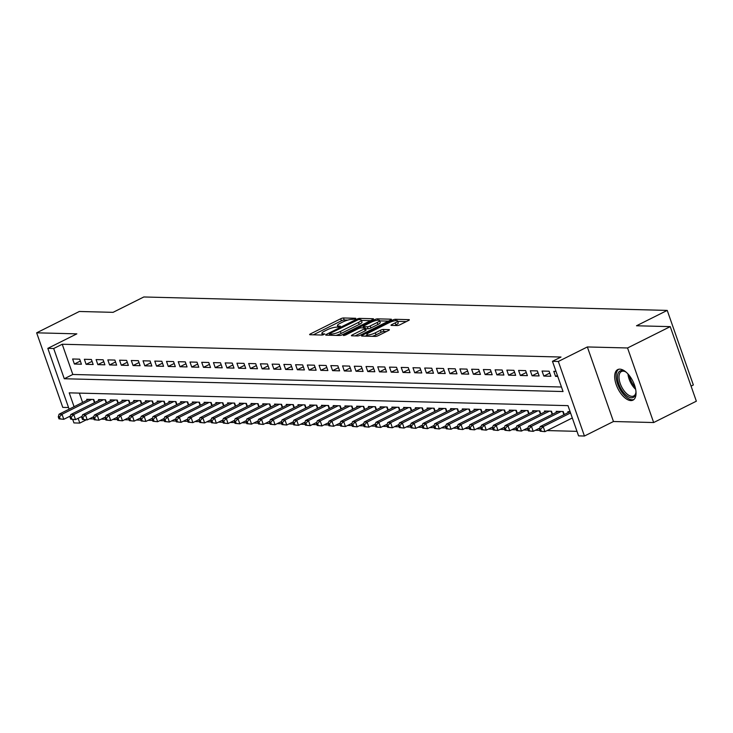 <?xml version="1.0" encoding="UTF-8"?>
<svg xmlns="http://www.w3.org/2000/svg" width="733" height="733" viewBox="0 0 733 733"><rect width="100%" height="100%" fill="white"/><g stroke="black" fill="none" stroke-linecap="round" stroke-linejoin="round"><path stroke-width="1.1" d="M355.377 318.892L355.743 318.287L343.502 317.975A2.144 0.476 -19.3 0 0 340.671 318.782L310.508 333.863A2.144 0.476 -19.3 0 0 309.628 334.605A2.144 0.476 -19.3 0 0 309.986 334.734L322.227 335.045L324.82 333.964L322.987 333.827A6.872 1.512 -19.3 0 1 321.86 333.423A6.872 1.512 -19.3 0 1 324.664 331.05L327.175 329.795A6.872 1.512 -19.3 0 1 336.227 327.211L339.791 326.689L340.405 326.167L338.573 326.038A6.872 1.512 -19.3 0 1 337.446 325.626A6.872 1.512 -19.3 0 1 340.249 323.262L342.76 322.007A6.872 1.512 -19.3 0 1 351.813 319.414L355.377 318.892M619.843 369.148A17.07 8.356 -116.6 0 0 617.717 369.597A17.07 8.356 -116.6 0 0 616.975 386.63A17.07 8.356 -116.6 0 0 630.856 400.584A17.07 8.356 -116.6 0 0 632.982 400.136A17.07 8.356 -116.6 0 0 633.733 383.102A17.07 8.356 -116.6 0 0 619.843 369.148M397.176 325.562A2.144 0.476 -19.3 0 0 400.007 324.746L408.464 320.523A2.144 0.476 -19.3 0 0 409.344 319.78A2.144 0.476 -19.3 0 0 408.996 319.652L395.399 319.304A2.144 0.476 -19.3 0 0 392.567 320.11L362.404 335.192A2.144 0.476 -19.3 0 0 361.525 335.934A2.144 0.476 -19.3 0 0 361.882 336.062L375.47 336.41A2.144 0.476 -19.3 0 0 378.301 335.604L388.527 330.491A2.144 0.476 -19.3 0 0 389.397 329.749A2.144 0.476 -19.3 0 0 389.049 329.621L383.231 329.474A2.144 0.476 -19.3 0 0 380.4 330.281L375.333 332.819A5.745 1.264 -19.3 0 1 369.908 334.715A5.745 1.264 -19.3 0 1 366.83 334.633A5.745 1.264 -19.3 0 1 369.166 332.663L389.031 322.731A5.745 1.264 -19.3 0 1 394.455 320.825A5.745 1.264 -19.3 0 1 397.533 320.907A5.745 1.264 -19.3 0 1 395.197 322.886L391.88 324.545A2.144 0.476 -19.3 0 0 391.01 325.278A2.144 0.476 -19.3 0 0 391.358 325.406L397.176 325.562M670.237 326.634L696.35 401.198L653.662 422.538L627.549 347.973L670.237 326.634L636.501 325.773L667.232 310.407L143.815 296.975L113.074 312.34L79.338 311.479L36.65 332.819L76.846 333.854L47.819 348.358L53.683 348.514L62.223 344.244L561.002 357.035L552.462 361.305L558.335 361.461L584.439 436.025L578.575 435.869L567.993 405.642L69.214 392.851L74.07 406.705M627.549 347.973L587.353 346.947L558.335 361.461M372.639 319.597A2.144 0.476 -19.3 0 0 373.518 318.864A2.144 0.476 -19.3 0 0 373.17 318.736L359.573 318.388A2.144 0.476 -19.3 0 0 356.742 319.194L326.579 334.275A2.144 0.476 -19.3 0 0 325.699 335.018A2.144 0.476 -19.3 0 0 326.057 335.146L339.645 335.494A2.144 0.476 -19.3 0 0 342.476 334.679L372.639 319.597M377.486 318.846L391.083 319.194A2.144 0.476 -19.3 0 1 391.431 319.322A2.144 0.476 -19.3 0 1 390.552 320.064L360.389 335.146A2.144 0.476 -19.3 0 1 357.557 335.952L351.739 335.806A2.144 0.476 -19.3 0 1 351.391 335.677A2.144 0.476 -19.3 0 1 352.271 334.935L364.503 328.815A2.144 0.476 -19.3 0 0 365.373 328.082A2.144 0.476 -19.3 0 0 365.025 327.953L361.167 327.853A2.144 0.476 -19.3 0 0 358.336 328.659L345.6 335.027L343.374 335.503L343.988 334.981L374.655 319.652A2.144 0.476 -19.3 0 1 377.486 318.846L377.953 320.174M36.65 332.819L62.763 407.383L68.535 407.53M79.668 359.17L72.622 358.987L74.39 364.026L81.427 364.209L79.668 359.17M91.396 359.472L84.359 359.289L86.118 364.328L93.164 364.512L91.396 359.472M103.133 359.775L96.096 359.591L97.855 364.631L104.901 364.814L103.133 359.775M114.87 360.077L107.833 359.894L109.593 364.933L116.639 365.116L114.87 360.077M126.607 360.379L119.561 360.196L121.33 365.236L128.376 365.41L126.607 360.379M138.345 360.673L131.299 360.499L133.067 365.538L140.104 365.712L138.345 360.673M150.082 360.975L143.036 360.801L144.804 365.831L151.841 366.014L150.082 360.975M161.819 361.277L154.773 361.094L156.541 366.134L163.578 366.317L161.819 361.277M173.547 361.58L166.51 361.396L168.269 366.436L175.315 366.619L173.547 361.58M185.284 361.882L178.247 361.699L180.006 366.738L187.052 366.921L185.284 361.882M197.021 362.184L189.984 362.001L191.744 367.041L198.79 367.224L197.021 362.184M208.758 362.487L201.712 362.304L203.481 367.343L210.527 367.517L208.758 362.487M220.496 362.78L213.45 362.606L215.218 367.645L222.255 367.819L220.496 362.78M232.233 363.082L225.187 362.908L226.955 367.939L233.992 368.122L232.233 363.082M243.97 363.385L236.924 363.202L238.692 368.241L245.729 368.424L243.97 363.385M255.698 363.687L248.661 363.504L250.42 368.543L257.466 368.726L255.698 363.687M267.435 363.989L260.398 363.806L262.157 368.846L269.203 369.029L267.435 363.989M279.172 364.292L272.135 364.109L273.895 369.148L280.941 369.331L279.172 364.292M290.909 364.594L283.873 364.411L285.632 369.45L292.678 369.624L290.909 364.594M302.647 364.887L295.601 364.713L297.369 369.753L304.406 369.927L302.647 364.887M314.384 365.19L307.338 365.016L309.106 370.046L316.143 370.229L314.384 365.19M326.121 365.492L319.075 365.309L320.843 370.348L327.88 370.531L326.121 365.492M337.849 365.794L330.812 365.611L332.58 370.651L339.617 370.834L337.849 365.794M349.586 366.097L342.549 365.914L344.308 370.953L351.354 371.136L349.586 366.097M361.323 366.399L354.286 366.216L356.046 371.255L363.092 371.439L361.323 366.399M373.06 366.702L366.024 366.518L367.783 371.558L374.829 371.732L373.06 366.702M384.798 366.995L377.752 366.821L379.52 371.86L386.557 372.034L384.798 366.995M396.535 367.297L389.489 367.123L391.257 372.153L398.294 372.337L396.535 367.297M408.272 367.599L401.226 367.416L402.994 372.456L410.031 372.639L408.272 367.599M420.009 367.902L412.963 367.719L414.731 372.758L421.768 372.941L420.009 367.902M431.737 368.204L424.7 368.021L426.459 373.06L433.505 373.244L431.737 368.204M443.474 368.507L436.437 368.323L438.197 373.363L445.243 373.546L443.474 368.507M455.211 368.809L448.175 368.626L449.934 373.665L456.98 373.839L455.211 368.809M466.948 369.102L459.903 368.928L461.671 373.967L468.717 374.142L466.948 369.102M478.686 369.405L471.64 369.23L473.408 374.261L480.445 374.444L478.686 369.405M490.423 369.707L483.377 369.524L485.145 374.563L492.182 374.746L490.423 369.707M502.16 370.009L495.114 369.826L496.882 374.865L503.919 375.049L502.16 370.009M513.888 370.312L506.851 370.128L508.61 375.168L515.656 375.351L513.888 370.312M525.625 370.614L518.588 370.431L520.348 375.47L527.394 375.653L525.625 370.614M537.362 370.916L530.325 370.733L532.085 375.772L539.131 375.947L537.362 370.916M549.099 371.21L542.053 371.035L543.822 376.075L550.868 376.249L549.099 371.21M62.223 344.244L72.814 374.471L561.46 387.006M555.99 371.393L553.791 371.338L555.559 376.368L557.758 376.432M89.417 418.836L93.897 418.946M101.145 419.139L105.634 419.249M112.882 419.441L117.372 419.551M124.619 419.734L129.109 419.853M136.356 420.036L140.846 420.156M148.093 420.339L152.583 420.458M159.831 420.641L164.311 420.76M171.568 420.944L176.048 421.054M183.296 421.246L187.785 421.356M195.033 421.548L199.523 421.658M206.77 421.841L211.26 421.961M218.507 422.144L222.997 422.263M230.244 422.446L234.734 422.565M241.982 422.749L246.462 422.868M253.719 423.051L258.199 423.161M265.447 423.353L269.936 423.463M277.184 423.656L281.674 423.766M288.921 423.949L293.411 424.068M300.658 424.251L305.148 424.37M312.395 424.554L316.885 424.673M324.133 424.856L328.622 424.975M335.87 425.158L340.35 425.268M347.607 425.461L352.087 425.571M359.335 425.763L363.825 425.873M371.072 426.056L375.562 426.175M382.809 426.359L387.299 426.478M394.546 426.661L399.036 426.78M406.284 426.963L410.773 427.082M418.021 427.266L422.501 427.376M429.758 427.568L434.238 427.678M441.486 427.87L445.976 427.98M453.223 428.164L457.713 428.283M464.96 428.466L469.45 428.585M476.697 428.768L481.187 428.887M488.435 429.071L492.924 429.19M500.172 429.373L504.652 429.483M511.909 429.675L516.389 429.785M523.637 429.978L528.126 430.088M535.374 430.271L539.864 430.39M547.111 430.573L576.99 431.343M79.338 393.108L82.6 402.435M87.062 400.209L86.732 399.293L93.778 399.476L94.832 402.49M98.79 400.511L98.469 399.595L105.515 399.778L106.569 402.793M110.527 400.814L110.207 399.897L117.253 400.081L118.306 403.095M122.264 401.116L121.944 400.2L128.99 400.374L130.043 403.397M134.002 401.418L133.681 400.502L140.718 400.676L141.781 403.7M145.739 401.721L145.418 400.795L152.455 400.978L153.518 404.002M157.476 402.023L157.155 401.098L164.192 401.281L165.246 404.295M169.213 402.316L168.883 401.4L175.929 401.583L176.983 404.598M180.941 402.619L180.62 401.702L187.666 401.886L188.72 404.9M192.678 402.921L192.358 402.005L199.403 402.188L200.457 405.202M204.415 403.223L204.095 402.307L211.141 402.49L212.194 405.505M216.153 403.526L215.832 402.609L222.869 402.784L223.931 405.807M227.89 403.828L227.569 402.912L234.606 403.086L235.669 406.109M239.627 404.13L239.306 403.205L246.343 403.388L247.406 406.403M251.364 404.424L251.043 403.507L258.08 403.691L259.134 406.705M263.092 404.726L262.771 403.81L269.817 403.993L270.871 407.007M274.829 405.028L274.509 404.112L281.554 404.295L282.608 407.31M286.566 405.331L286.246 404.414L293.292 404.598L294.345 407.612M298.304 405.633L297.983 404.717L305.02 404.891L306.082 407.914M310.041 405.935L309.72 405.019L316.757 405.193L317.82 408.217M321.778 406.238L321.457 405.312L328.494 405.496L329.557 408.519M333.515 406.531L333.194 405.615L340.231 405.798L341.285 408.812M345.252 406.833L344.922 405.917L351.968 406.1L353.022 409.115M356.98 407.136L356.659 406.219L363.705 406.403L364.759 409.417M368.717 407.438L368.397 406.522L375.443 406.705L376.496 409.72M380.454 407.74L380.134 406.824L387.18 406.998L388.233 410.022M392.192 408.043L391.871 407.127L398.908 407.301L399.971 410.324M403.929 408.345L403.608 407.42L410.645 407.603L411.708 410.627M415.666 408.638L415.345 407.722L422.382 407.905L423.436 410.92M427.403 408.941L427.073 408.024L434.119 408.208L435.173 411.222M439.131 409.243L438.81 408.327L445.856 408.51L446.91 411.525M450.868 409.545L450.548 408.629L457.594 408.812L458.647 411.827M462.605 409.848L462.285 408.932L469.331 409.106L470.384 412.129M474.343 410.15L474.022 409.234L481.059 409.408L482.122 412.432M486.08 410.453L485.759 409.527L492.796 409.71L493.859 412.734M497.817 410.746L497.496 409.829L504.533 410.013L505.596 413.027M509.554 411.048L509.224 410.132L516.27 410.315L517.324 413.33M521.282 411.35L520.961 410.434L528.007 410.617L529.061 413.632M533.019 411.653L532.699 410.737L539.745 410.92L540.798 413.934M544.756 411.955L544.436 411.039L551.482 411.213L552.535 414.237M556.494 412.258L556.173 411.341L563.21 411.515L564.273 414.539M568.231 412.56L567.91 411.634L570.109 411.699M691.063 386.108L693.345 384.972L667.232 310.407M587.353 346.947L613.466 421.512L653.662 422.538M613.466 421.512L584.439 436.025M86.173 419.89L79.796 423.078L73.932 422.923L72.75 419.542M53.683 348.514L64.275 378.741L563.045 391.532L552.462 361.305M69.122 409.179L47.819 348.358M78.129 418.305L79.796 423.078M72.814 374.471L64.275 378.741M74.39 364.026L80.328 361.057M86.118 364.328L92.065 361.36M97.855 364.631L103.793 361.662M109.593 364.933L115.53 361.965M121.33 365.236L127.267 362.267M133.067 365.538L139.004 362.56M144.804 365.831L150.741 362.862M156.541 366.134L162.479 363.165M168.269 366.436L174.216 363.467M180.006 366.738L185.944 363.77M191.744 367.041L197.681 364.072M203.481 367.343L209.418 364.374M215.218 367.645L221.155 364.668M226.955 367.939L232.892 364.97M238.692 368.241L244.63 365.272M250.42 368.543L256.367 365.575M262.157 368.846L268.095 365.877M273.895 369.148L279.832 366.179M285.632 369.45L291.569 366.482M297.369 369.753L303.306 366.775M309.106 370.046L315.043 367.077M320.843 370.348L326.781 367.38M332.58 370.651L338.518 367.682M344.308 370.953L350.255 367.984M356.046 371.255L361.983 368.287M367.783 371.558L373.72 368.589M379.52 371.86L385.457 368.882M391.257 372.153L397.194 369.185M402.994 372.456L408.932 369.487M414.731 372.758L420.669 369.789M426.459 373.06L432.406 370.092M438.197 373.363L444.134 370.394M449.934 373.665L455.871 370.696M461.671 373.967L467.608 370.99M473.408 374.261L479.345 371.292M485.145 374.563L491.083 371.594M496.882 374.865L502.82 371.897M508.61 375.168L514.557 372.199M520.348 375.47L526.285 372.501M532.085 375.772L538.022 372.804M543.822 376.075L549.759 373.106M555.559 376.368L557.41 375.443M347.836 320.083L344.208 319.991A2.144 0.476 -19.3 0 0 341.386 320.797L313.339 334.816M370.522 320.66L361.424 320.431M358.492 319.588L330.033 333.396L329.419 333.909L331.334 334.046A6.872 1.512 -19.3 0 0 340.387 331.453L358.492 322.41A6.872 1.512 -19.3 0 0 361.287 320.046A6.872 1.512 -19.3 0 0 360.169 319.634L358.492 319.588M336.016 335.393A6.872 1.512 -19.3 0 0 341.092 333.469L340.387 331.453M361.287 320.046L361.992 322.053A6.872 1.512 -19.3 0 1 359.197 324.426L341.092 333.469M379.685 320.898L388.435 321.118M355.093 335.888L365.208 330.83A2.144 0.476 -19.3 0 0 366.079 330.088L365.373 328.082M362.908 327.898L363.522 327.587M377.193 322.474A5.745 1.264 -19.3 0 0 379.538 320.495A5.745 1.264 -19.3 0 0 376.46 320.413A5.745 1.264 -19.3 0 0 371.035 322.309L364.035 325.809A2.144 0.476 -19.3 0 0 363.165 326.551A2.144 0.476 -19.3 0 0 363.513 326.68L367.37 326.781A2.144 0.476 -19.3 0 0 370.202 325.965L377.193 322.474L377.898 324.481A5.745 1.264 -19.3 0 0 380.244 322.511L379.538 320.495M377.898 324.481L370.907 327.981A2.144 0.476 -19.3 0 1 368.076 328.796L365.602 328.732M397.533 320.907L398.239 322.923A5.745 1.264 -19.3 0 1 395.902 324.902L394.711 325.498M372.199 336.328A5.745 1.264 -19.3 0 0 376.038 334.834L375.333 332.819M386.401 331.554L383.936 331.49A2.144 0.476 -19.3 0 0 381.105 332.296L376.038 334.834M367.041 335.247L365.236 336.145M406.348 321.585L397.689 321.356M88.794 399.348L59.08 414.2L62.012 414.273L63.78 419.313L70.35 416.032M60.152 418.891L63.78 419.313L58.979 418.864L60.152 418.891L59.446 416.875L58.273 416.848L58.979 418.864M59.446 416.875L62.012 414.273L91.726 399.421M58.273 416.848L59.08 414.2M635.96 391.55A14.77 7.229 63.4 0 1 635.813 393.309A14.77 7.229 63.4 0 1 622.244 390.808A14.77 7.229 63.4 0 1 617.58 375.333A14.77 7.229 63.4 0 1 624.873 371.429A14.77 7.229 63.4 0 1 626.367 372.373M625.386 371.713A13.68 6.689 -116.6 0 0 621.456 371.521A13.68 6.689 -116.6 0 0 623.426 389.892A13.68 6.689 -116.6 0 0 633.688 395.994A13.68 6.689 -116.6 0 0 635.896 392.732M618.725 369.249A16.96 8.301 -116.6 0 0 621.575 391.788A16.96 8.301 -116.6 0 0 633.871 399.54M100.522 399.65L70.817 414.502L73.749 414.576L75.517 419.615L82.087 416.335M71.889 419.194L75.517 419.615L70.716 419.157L71.889 419.194L71.183 417.178L70.011 417.141L70.716 419.157M71.183 417.178L73.749 414.576L103.463 399.723M70.011 417.141L70.817 414.502M112.259 399.952L82.554 414.805L85.486 414.878L87.254 419.917L93.824 416.628M83.626 419.496L87.254 419.917L82.444 419.459L83.626 419.496L82.911 417.48L81.739 417.444L82.444 419.459M82.911 417.48L85.486 414.878L115.2 400.026M81.739 417.444L82.554 414.805M123.996 400.255L94.291 415.107L97.223 415.18L98.982 420.22L105.552 416.93M95.354 419.789L98.982 420.22L94.181 419.762L95.354 419.789L94.649 417.773L93.476 417.746L94.181 419.762M94.649 417.773L97.223 415.18L126.928 400.328M93.476 417.746L94.291 415.107M135.733 400.548L106.028 415.4L108.96 415.483L110.72 420.522L117.289 417.233M107.091 420.091L110.72 420.522L105.918 420.064L107.091 420.091L106.386 418.076L105.213 418.048L105.918 420.064M106.386 418.076L108.96 415.483L138.665 400.63M105.213 418.048L106.028 415.4M147.47 400.85L117.756 415.703L120.698 415.785L122.457 420.815L129.026 417.535M118.828 420.394L122.457 420.815L117.656 420.366L118.828 420.394L118.123 418.378L116.95 418.351L117.656 420.366M118.123 418.378L120.698 415.785L150.402 400.924M116.95 418.351L117.756 415.703M159.208 401.153L129.494 416.005L132.426 416.078L134.194 421.118L140.763 417.837M130.566 420.696L134.194 421.118L129.393 420.669L130.566 420.696L129.86 418.68L128.687 418.653L129.393 420.669M129.86 418.68L132.426 416.078L162.14 401.226M128.687 418.653L129.494 416.005M170.945 401.455L141.231 416.307L144.163 416.381L145.931 421.42L152.501 418.14M142.303 420.999L145.931 421.42L141.13 420.971L142.303 420.999L141.597 418.983L140.424 418.955L141.13 420.971M141.597 418.983L144.163 416.381L173.877 401.528M140.424 418.955L141.231 416.307M182.673 401.757L152.968 416.61L155.9 416.683L157.668 421.722L164.238 418.442M154.04 421.301L157.668 421.722L152.867 421.264L154.04 421.301L153.334 419.285L152.162 419.249L152.867 421.264M153.334 419.285L155.9 416.683L185.614 401.831M152.162 419.249L152.968 416.61M194.41 402.06L164.705 416.912L167.637 416.985L169.405 422.025L175.975 418.735M165.777 421.603L169.405 422.025L164.595 421.567L165.777 421.603L165.072 419.588L163.89 419.551L164.595 421.567M165.072 419.588L167.637 416.985L197.351 402.133M163.89 419.551L164.705 416.912M206.147 402.362L176.442 417.214L179.374 417.288L181.143 422.327L187.703 419.038M177.505 421.896L181.143 422.327L176.332 421.869L177.505 421.896L176.8 419.881L175.627 419.853L176.332 421.869M176.8 419.881L179.374 417.288L209.079 402.435M175.627 419.853L176.442 417.214M217.884 402.655L188.179 417.508L191.111 417.59L192.871 422.629L199.44 419.34M189.242 422.199L192.871 422.629L188.069 422.171L189.242 422.199L188.537 420.183L187.364 420.156L188.069 422.171M188.537 420.183L191.111 417.59L220.816 402.738M187.364 420.156L188.179 417.508M229.621 402.958L199.907 417.81L202.849 417.892L204.608 422.923L211.177 419.642M200.979 422.501L204.608 422.923L199.807 422.474L200.979 422.501L200.274 420.485L199.101 420.458L199.807 422.474M200.274 420.485L202.849 417.892L232.553 403.031M199.101 420.458L199.907 417.81M241.359 403.26L211.645 418.112L214.586 418.186L216.345 423.225L222.914 419.945M212.717 422.804L216.345 423.225L211.544 422.776L212.717 422.804L212.011 420.788L210.838 420.76L211.544 422.776M212.011 420.788L214.586 418.186L244.291 403.333M210.838 420.76L211.645 418.112M253.096 403.562L223.382 418.415L226.314 418.488L228.082 423.527L234.652 420.247M224.454 423.106L228.082 423.527L223.281 423.078L224.454 423.106L223.748 421.09L222.575 421.063L223.281 423.078M223.748 421.09L226.314 418.488L256.028 403.636M222.575 421.063L223.382 418.415M264.833 403.865L235.119 418.717L238.051 418.79L239.819 423.83L246.389 420.55M236.191 423.408L239.819 423.83L235.018 423.372L236.191 423.408L235.485 421.393L234.313 421.356L235.018 423.372M235.485 421.393L238.051 418.79L267.765 403.938M234.313 421.356L235.119 418.717M276.561 404.167L246.856 419.019L249.788 419.093L251.556 424.132L258.126 420.843M247.928 423.711L251.556 424.132L246.755 423.674L247.928 423.711L247.223 421.695L246.041 421.658L246.755 423.674M247.223 421.695L249.788 419.093L279.502 404.24M246.041 421.658L246.856 419.019M288.298 404.469L258.593 419.322L261.525 419.395L263.294 424.434L269.863 421.145M259.656 424.004L263.294 424.434L258.483 423.976L259.656 424.004L258.951 421.988L257.778 421.961L258.483 423.976M258.951 421.988L261.525 419.395L291.23 404.543M257.778 421.961L258.593 419.322M300.035 404.763L270.33 419.615L273.262 419.697L275.022 424.737L281.591 421.448M271.393 424.306L275.022 424.737L270.22 424.279L271.393 424.306L270.688 422.29L269.515 422.263L270.22 424.279M270.688 422.29L273.262 419.697L302.967 404.845M269.515 422.263L270.33 419.615M311.772 405.065L282.058 419.917L285 420L286.759 425.03L293.328 421.75M283.13 424.609L286.759 425.03L281.958 424.581L283.13 424.609L282.425 422.593L281.252 422.565L281.958 424.581M282.425 422.593L285 420L314.704 405.138M281.252 422.565L282.058 419.917M323.51 405.367L293.796 420.22L296.737 420.293L298.496 425.332L305.065 422.052M294.868 424.911L298.496 425.332L293.695 424.883L294.868 424.911L294.162 422.895L292.989 422.868L293.695 424.883M294.162 422.895L296.737 420.293L326.442 405.441M292.989 422.868L293.796 420.22M335.247 405.67L305.533 420.522L308.465 420.595L310.233 425.635L316.803 422.355M306.605 425.213L310.233 425.635L305.432 425.186L306.605 425.213L305.899 423.198L304.726 423.17L305.432 425.186M305.899 423.198L308.465 420.595L338.179 405.743M304.726 423.17L305.533 420.522M346.984 405.972L317.27 420.824L320.202 420.898L321.97 425.937L328.54 422.657M318.342 425.516L321.97 425.937L317.169 425.479L318.342 425.516L317.636 423.5L316.464 423.463L317.169 425.479M317.636 423.5L320.202 420.898L349.916 406.045M316.464 423.463L317.27 420.824M358.712 406.274L329.007 421.127L331.939 421.2L333.707 426.24L340.277 422.95M330.079 425.818L333.707 426.24L328.906 425.781L330.079 425.818L329.374 423.802L328.201 423.766L328.906 425.781M329.374 423.802L331.939 421.2L361.653 406.348M328.201 423.766L329.007 421.127M370.449 406.577L340.744 421.429L343.676 421.502L345.445 426.542L352.014 423.253M341.807 426.111L345.445 426.542L340.634 426.084L341.807 426.111L341.102 424.095L339.929 424.068L340.634 426.084M341.102 424.095L343.676 421.502L373.39 406.65M339.929 424.068L340.744 421.429M382.186 406.87L352.481 421.722L355.413 421.805L357.173 426.844L363.742 423.555M353.544 426.414L357.173 426.844L352.371 426.386L353.544 426.414L352.839 424.398L351.666 424.37L352.371 426.386M352.839 424.398L355.413 421.805L385.118 406.952M351.666 424.37L352.481 421.722M393.923 407.172L364.219 422.025L367.151 422.107L368.91 427.137L375.479 423.857M365.281 426.716L368.91 427.137L364.109 426.688L365.281 426.716L364.576 424.7L363.403 424.673L364.109 426.688M364.576 424.7L367.151 422.107L396.855 407.246M363.403 424.673L364.219 422.025M405.661 407.475L375.947 422.327L378.888 422.4L380.647 427.44L387.216 424.16M377.019 427.018L380.647 427.44L375.846 426.991L377.019 427.018L376.313 425.003L375.14 424.975L375.846 426.991M376.313 425.003L378.888 422.4L408.593 407.548M375.14 424.975L375.947 422.327M417.398 407.777L387.684 422.629L390.616 422.703L392.384 427.742L398.954 424.462M388.756 427.321L392.384 427.742L387.583 427.293L388.756 427.321L388.05 425.305L386.877 425.277L387.583 427.293M388.05 425.305L390.616 422.703L420.33 407.85M386.877 425.277L387.684 422.629M429.135 408.079L399.421 422.932L402.353 423.005L404.121 428.045L410.691 424.764M400.493 427.623L404.121 428.045L399.32 427.586L400.493 427.623L399.787 425.607L398.615 425.571L399.32 427.586M399.787 425.607L402.353 423.005L432.067 408.153M398.615 425.571L399.421 422.932M440.863 408.382L411.158 423.234L414.09 423.308L415.858 428.347L422.428 425.058M412.23 427.925L415.858 428.347L411.057 427.889L412.23 427.925L411.525 425.91L410.352 425.873L411.057 427.889M411.525 425.91L414.09 423.308L443.804 408.455M410.352 425.873L411.158 423.234M452.6 408.684L422.895 423.537L425.827 423.61L427.596 428.649L434.165 425.36M423.967 428.219L427.596 428.649L422.785 428.191L423.967 428.219L423.262 426.203L422.08 426.175L422.785 428.191M423.262 426.203L425.827 423.61L455.541 408.757M422.08 426.175L422.895 423.537M464.337 408.977L434.632 423.83L437.564 423.912L439.324 428.952L445.893 425.662M435.695 428.521L439.324 428.952L434.522 428.493L435.695 428.521L434.99 426.505L433.817 426.478L434.522 428.493M434.99 426.505L437.564 423.912L467.269 409.06M433.817 426.478L434.632 423.83M476.074 409.28L446.37 424.132L449.302 424.215L451.061 429.245L457.63 425.965M447.432 428.823L451.061 429.245L446.26 428.796L447.432 428.823L446.727 426.808L445.554 426.78L446.26 428.796M446.727 426.808L449.302 424.215L479.006 409.353M445.554 426.78L446.37 424.132M487.811 409.582L458.098 424.434L461.039 424.508L462.798 429.547L469.367 426.267M459.17 429.126L462.798 429.547L457.997 429.098L459.17 429.126L458.464 427.11L457.291 427.082L457.997 429.098M458.464 427.11L461.039 424.508L490.744 409.655M457.291 427.082L458.098 424.434M499.549 409.884L469.835 424.737L472.776 424.81L474.535 429.85L481.105 426.569M470.907 429.428L474.535 429.85L469.734 429.401L470.907 429.428L470.201 427.412L469.028 427.385L469.734 429.401M470.201 427.412L472.776 424.81L502.481 409.958M469.028 427.385L469.835 424.737M511.286 410.187L481.572 425.039L484.504 425.113L486.272 430.152L492.842 426.872M482.644 429.73L486.272 430.152L481.471 429.694L482.644 429.73L481.938 427.715L480.766 427.678L481.471 429.694M481.938 427.715L484.504 425.113L514.218 410.26M480.766 427.678L481.572 425.039M523.023 410.489L493.309 425.342L496.241 425.415L498.009 430.454L504.579 427.165M494.381 430.033L498.009 430.454L493.208 429.996L494.381 430.033L493.675 428.017L492.503 427.98L493.208 429.996M493.675 428.017L496.241 425.415L525.955 410.562M492.503 427.98L493.309 425.342M534.751 410.792L505.046 425.644L507.978 425.717L509.747 430.757L516.316 427.467M506.118 430.326L509.747 430.757L504.936 430.298L506.118 430.326L505.413 428.31L504.231 428.283L504.936 430.298M505.413 428.31L507.978 425.717L537.692 410.865M504.231 428.283L505.046 425.644M546.488 411.085L516.783 425.937L519.715 426.02L521.484 431.059L528.053 427.77M517.846 430.628L521.484 431.059L516.673 430.601L517.846 430.628L517.141 428.613L515.968 428.585L516.673 430.601M517.141 428.613L519.715 426.02L549.42 411.167M515.968 428.585L516.783 425.937M558.225 411.387L528.52 426.24L531.452 426.322L533.212 431.352L539.781 428.072M529.583 430.931L533.212 431.352L528.411 430.903L529.583 430.931L528.878 428.915L527.705 428.887L528.411 430.903M528.878 428.915L531.452 426.322L561.157 411.46M527.705 428.887L528.52 426.24M569.962 411.689L540.248 426.542L543.19 426.615L544.949 431.655L572.308 417.975M541.32 431.233L544.949 431.655L540.148 431.206L541.32 431.233L540.615 429.217L539.442 429.19L540.148 431.206M540.615 429.217L543.19 426.615L570.549 412.945M539.442 429.19L540.248 426.542M338.921 327.037L338.573 326.038M323.335 334.825L322.987 333.827M310.819 334.752L310.508 333.863M341.386 320.797L340.671 318.782M344.208 319.991L343.502 317.975M326.891 335.164L326.579 334.275M357.008 319.936L356.742 319.194M360.013 319.625L359.573 318.388M330.107 335.247L329.667 334.001M331.774 335.293L331.334 334.046M359.197 324.426L358.492 322.41M352.582 335.824L352.271 334.935M365.208 330.83L364.503 328.815M344.18 335.522L343.988 334.981M375.049 320.77L374.655 319.652M363.944 327.926L363.513 326.68M368.076 328.796L367.37 326.781M370.907 327.981L370.202 325.965M392.192 325.434L391.88 324.545M395.902 324.902L395.197 322.886M381.105 332.296L380.4 330.281M383.936 331.49L383.231 329.474M362.716 336.081L362.404 335.192M392.952 321.21L392.567 320.11M395.857 320.596L395.399 319.304M94.465 402.674L93.348 399.467M635.648 389.324A13.68 6.689 63.4 0 1 632.322 385.448A13.68 6.689 63.4 0 1 627.97 373.958M629.363 375.617A13.231 6.469 -116.6 0 0 633.303 384.825A13.231 6.469 -116.6 0 0 635.163 387.207M106.203 402.976L105.076 399.769M117.94 403.278L116.813 400.062M129.677 403.581L128.55 400.365M141.414 403.883L140.287 400.667M153.151 404.185L152.024 400.969M164.888 404.479L163.761 401.272M176.616 404.781L175.499 401.574M188.354 405.083L187.227 401.876M200.091 405.386L198.964 402.17M211.828 405.688L210.701 402.472M223.565 405.99L222.438 402.774M235.302 406.293L234.175 403.077M247.039 406.586L245.912 403.379M258.767 406.888L257.649 403.681M270.504 407.191L269.387 403.984M282.242 407.493L281.115 404.277M293.979 407.795L292.852 404.579M305.716 408.098L304.589 404.882M317.453 408.4L316.326 405.184M329.19 408.693L328.063 405.486M340.918 408.996L339.8 405.789M352.655 409.298L351.538 406.091M364.393 409.6L363.266 406.384M376.13 409.903L375.003 406.687M387.867 410.205L386.74 406.989M399.604 410.507L398.477 407.291M411.341 410.801L410.214 407.594M423.078 411.103L421.951 407.896M434.806 411.405L433.689 408.199M446.544 411.708L445.417 408.492M458.281 412.01L457.154 408.794M470.018 412.312L468.891 409.096M481.755 412.615L480.628 409.399M493.492 412.908L492.365 409.701M505.229 413.21L504.102 410.004M516.957 413.513L515.84 410.306M528.695 413.815L527.568 410.599M540.432 414.118L539.305 410.901M552.169 414.42L551.042 411.204M563.906 414.722L562.779 411.506M338.014 327.239L337.446 325.626M322.428 335.036L321.86 333.423M329.887 335.238L329.419 333.909M363.641 327.917L363.165 326.551M367.38 336.2L366.83 334.633"/></g></svg>
